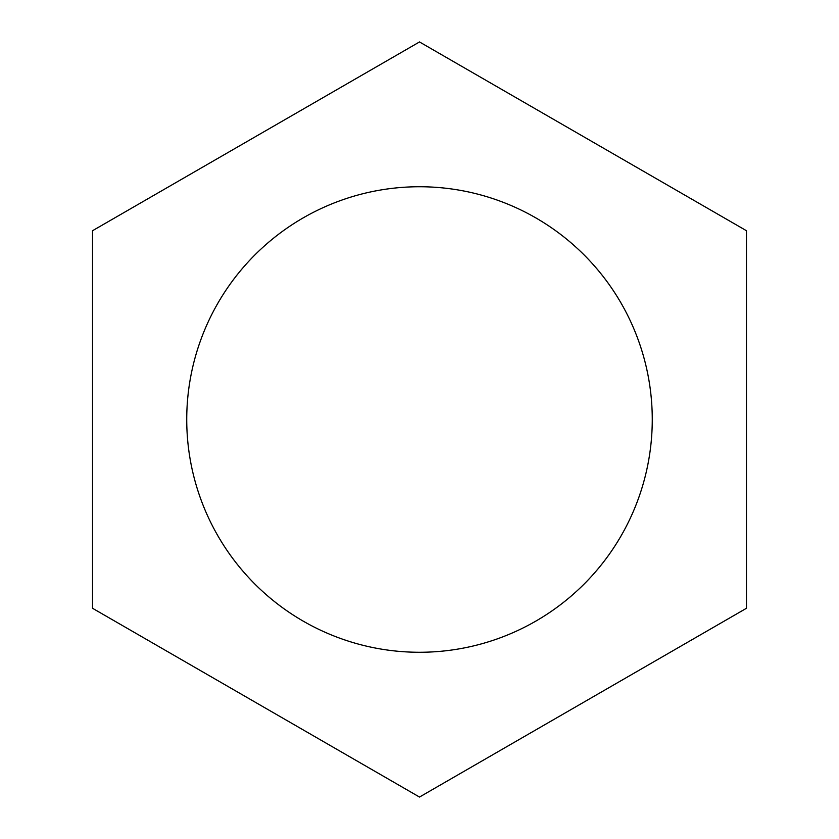 <?xml version="1.0" encoding="UTF-8"?>
<svg xmlns="http://www.w3.org/2000/svg" width="839" height="839" viewBox="0 0 839 839"><rect width="100%" height="100%" fill="white"/><g stroke="black" fill="none" stroke-linecap="round" stroke-linejoin="round"><path stroke-width="0.63" stroke-dasharray="4.2 3.15" d="M419.5 652.27A232.77 232.77 0 0 0 621.08 303.12A232.77 232.77 0 0 0 217.92 303.12A232.77 232.77 0 0 0 419.5 652.27M419.5 186.73A232.77 232.77 0 0 1 621.08 535.88A232.77 232.77 0 0 1 217.92 535.88A232.77 232.77 0 0 1 419.5 186.73A232.77 232.77 0 0 0 217.92 535.88A232.77 232.77 0 0 0 621.08 535.88A232.77 232.77 0 0 0 419.5 186.73M92.531 608.275L92.531 230.725L419.5 41.95L746.469 230.725L746.469 608.275L419.5 797.05L92.531 608.275"/><path stroke-width="1.26" d="M92.531 608.275L92.531 230.725L419.5 41.95L746.469 230.725L746.469 608.275L419.5 797.05L92.531 608.275M419.5 652.27A232.77 232.77 0 0 1 217.92 303.12A232.77 232.77 0 0 1 621.08 303.12A232.77 232.77 0 0 1 419.5 652.27"/></g></svg>
